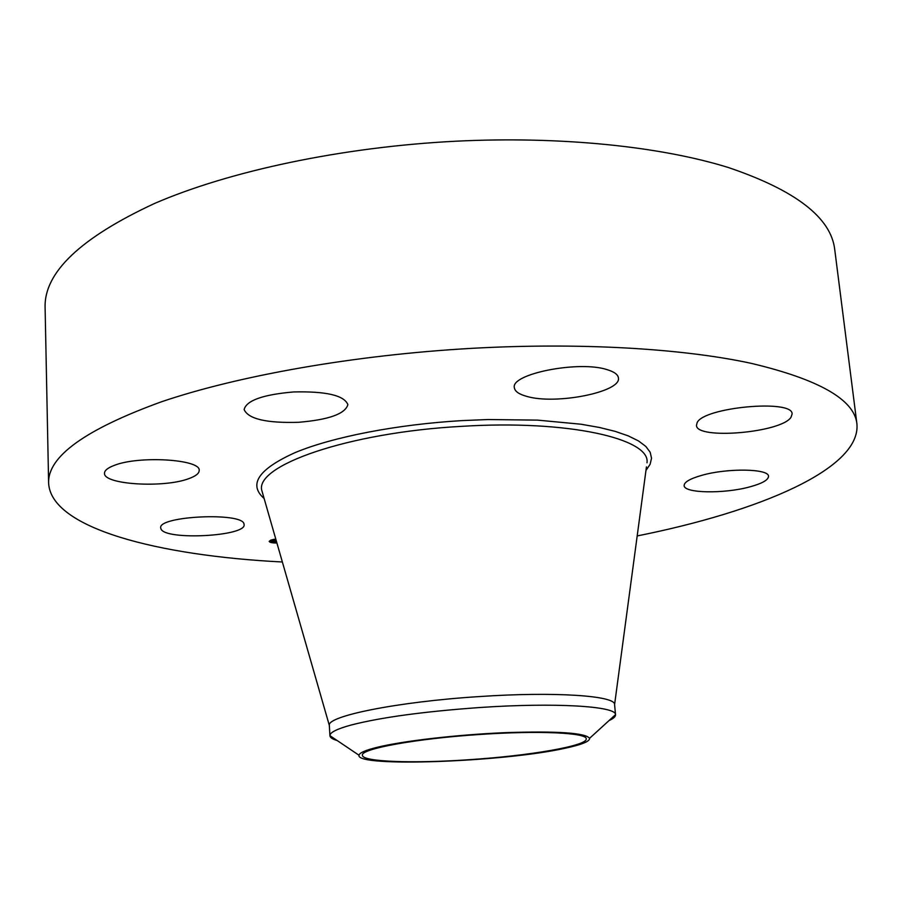 <?xml version="1.0" encoding="UTF-8"?>
<svg xmlns="http://www.w3.org/2000/svg" width="902" height="902" viewBox="0 0 902 902"><rect width="100%" height="100%" fill="white"/><g stroke="black" fill="none" stroke-linecap="round" stroke-linejoin="round"><path stroke-width="1.35" d="M243.98 523.949L244.104 524.581C246.471 536.295 165.483 540.648 161.007 529L160.703 527.918C157.895 515.967 242.615 512.009 243.98 523.949M282.36 561.991C157.85 555.7 50.715 528.2 48.618 483.055L45.1 307.537C44.029 272.539 80.492 237.846 154.49 203.491C229.085 171.143 341.835 147.003 455.848 141.208C561.055 135.999 660.997 146.507 728.613 167.603C795.688 190.367 831.069 217.675 834.733 249.55L856.9 423.703C861.421 468.668 759.45 511.524 637.195 535.935M48.618 483.055C47.648 456.547 85.262 429.453 161.481 401.785C238.331 375.649 354.576 354.971 471.802 348.341C579.963 342.32 682.307 348.465 750.949 363.28C818.948 379.404 854.262 399.541 856.9 423.703M469.615 759.676C413.612 763.599 362.221 761.908 362.424 755.301C360.045 748.964 415.957 738.614 479.751 734.476C538.911 730.383 587.225 732.751 586.221 738.862C587.574 745.841 529.485 755.752 469.615 759.676M565.058 748.254C581.745 744.691 589.919 741.376 589.581 738.31C585.421 732.864 557.594 730.97 506.112 732.616C457.742 734.589 402.901 740.937 376.946 747.363C365.344 750.25 359.368 752.877 359.019 755.245C355.309 767.546 504.218 761.942 565.058 748.254M337.179 740.531C332.488 739.166 330.076 737.565 329.918 735.739L329.918 735.649C329.918 732.447 336.987 728.906 351.126 725.028C380.982 717.372 423.827 711.543 479.661 707.529C555.373 702.342 616.449 706.221 615.514 714.677L589.581 738.31M609.053 720.574C613.484 718.533 615.638 716.594 615.525 714.767L615.514 714.677M329.918 735.739L329.354 725.535C326.107 716.289 396.891 701.801 478.849 696.603C554.741 691.406 615.863 695.713 614.589 704.597L646.441 466.886M701.756 475.343C727.474 467.89 769.181 468.612 768.493 476.335C768.357 479.999 762.145 483.506 749.844 486.866C724.126 493.992 683.863 493.315 684.144 485.58C684.144 482.119 690.019 478.703 701.756 475.343M298.652 422.294C266.473 423.241 248.309 418.99 244.138 409.564C246.393 400.499 262.854 394.625 293.511 391.953C326.096 391.164 344.214 395.392 347.868 404.626C345.286 413.86 328.88 419.746 298.652 422.294M526.982 396.452C519.056 394.321 514.85 391.412 514.365 387.713C510.34 373.947 578.971 360.259 607.181 369.673C614.262 371.816 618.017 374.578 618.422 377.961C621.444 392.054 555.779 404.975 526.982 396.452M697.099 422.767C703.109 407.276 793.241 398.887 792.103 413.995L791.031 417.254C781.391 432.791 695.938 440.018 696.479 425.293L697.099 422.767M188.755 478.658C163.86 488.23 103.29 484.645 104.508 473.246C104.519 470.494 107.676 467.912 113.979 465.5C138.683 455.352 201.315 459.332 199.184 470.517C199.15 473.471 195.666 476.188 188.755 478.658M276.914 543.027C272.167 543.004 269.585 542.452 269.168 541.369L270.859 540.072L275.775 539.046M270.25 541.741L273.058 542.316M273.565 539.373L272.212 539.791M271.355 540.275L271.13 541.279L275.899 539.497M270.701 541.121L269.788 541.166M276.79 542.587L271.13 541.279M276.305 540.896L274.231 541.11L276.215 540.614M276.339 541.008L274.253 541.211L276.316 540.963M274.095 542.7L273.08 542.677L274.095 542.7M271.209 540.106L272.224 540.129L271.209 540.106M269.811 541.561L270.825 541.583L269.811 541.561M329.365 725.546L261.986 491.06C253.27 466.052 347.755 432.396 462.174 426.319C568.001 419.667 650.849 438.755 646.993 462.782M264.117 498.468C248.106 484.43 258.468 469.13 295.191 452.567C332.432 437.042 396.654 424.436 462.072 420.603L488.072 419.531L537.648 420.129L580.989 424.222L599.39 427.458L615.243 431.393L628.356 435.925L638.571 440.977L645.843 446.445L650.15 452.218L651.548 458.193L650.105 464.305L645.967 470.427M263.125 495.04L261.986 491.06M615.525 714.767L614.589 704.597M329.918 735.649L359.019 755.245"/></g></svg>
